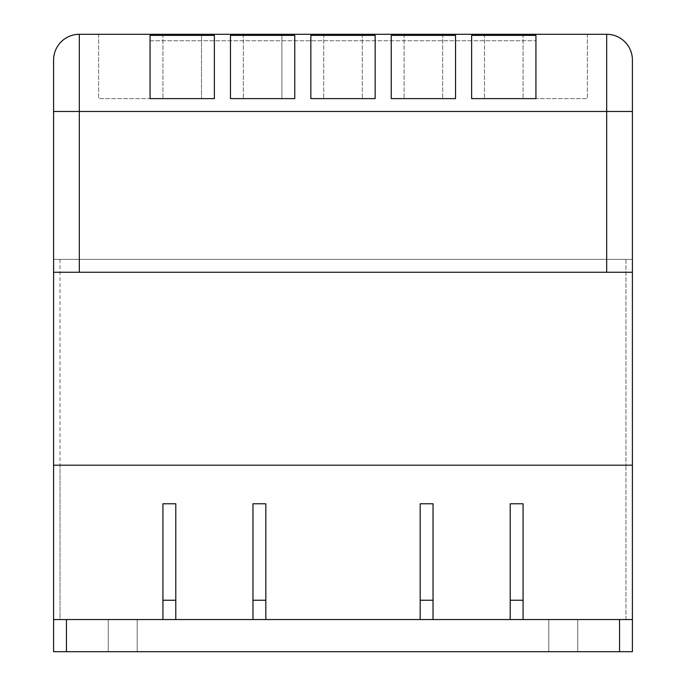 <?xml version="1.0" encoding="UTF-8"?>
<svg xmlns="http://www.w3.org/2000/svg" width="686" height="686" viewBox="0 0 686 686"><rect width="100%" height="100%" fill="white"/><g stroke="black" fill="none" stroke-linecap="round" stroke-linejoin="round"><path stroke-width="0.51" stroke-dasharray="3.43 2.57" d="M625.975 259.394L625.975 465.194L60.025 465.194L625.975 465.194L60.025 465.194L625.975 465.194L625.975 259.394L60.025 259.394L625.975 259.394M60.025 259.394L60.025 465.194L60.025 259.394M53.594 259.394L53.594 465.194L632.406 465.194L53.594 465.194L53.594 619.544L632.406 619.544L53.594 619.544L632.406 619.544L632.406 259.394L53.594 259.394L632.406 259.394L632.406 272.256L632.406 259.394L632.406 272.256L53.594 272.256L632.406 272.256L53.594 272.256L53.594 259.394L53.594 272.256L53.594 259.394L632.406 259.394L53.594 259.394M150.062 34.3L150.062 40.731L535.938 40.731L150.062 40.731L150.062 34.3L535.938 34.3L98.613 34.3L150.062 34.3L98.613 34.3L150.062 34.3L150.062 98.613L98.613 98.613L214.375 98.613L150.062 98.613L150.062 35.38L150.062 98.613L214.375 98.613L214.375 35.38L214.375 98.613L214.375 35.38L150.062 35.38L150.062 98.613L150.062 34.3M535.938 34.3L535.938 40.731L535.938 34.3L587.388 34.3L535.938 34.3L587.388 34.3L535.938 34.3L535.938 98.613L587.388 98.613L471.625 98.613L535.938 98.613L535.938 35.38L535.938 98.613L471.625 98.613L471.625 35.38L471.625 98.613L471.625 35.38L535.938 35.38L535.938 98.613L535.938 34.3M423.391 98.613L404.097 98.613L423.391 98.613M423.391 34.3L404.097 34.3L423.391 34.3M343 98.613L323.706 98.613L343 98.613M343 34.3L323.706 34.3L343 34.3M262.609 98.613L243.316 98.613L262.609 98.613M262.609 34.3L243.316 34.3L262.609 34.3M182.219 98.613L162.925 98.613L182.219 98.613M162.925 34.3L162.925 98.613L162.925 34.3L201.513 34.3L162.925 34.3L201.513 34.3L201.513 98.613L201.513 34.3M503.781 98.613L484.488 98.613L503.781 98.613M503.781 34.3L484.488 34.3L503.781 34.3M243.316 34.3L243.316 98.613L243.316 34.3L281.903 34.3L281.903 98.613L281.903 34.3M606.681 272.256L606.681 111.475L632.406 111.475L632.406 272.256M310.844 35.38L310.844 98.613L375.156 98.613L310.844 98.613L310.844 35.38L310.844 98.613L375.156 98.613L375.156 35.38L375.156 98.613L375.156 35.38L310.844 35.38M230.453 35.38L230.453 98.613L294.766 98.613L230.453 98.613L230.453 35.38L230.453 98.613L294.766 98.613L294.766 35.38L294.766 98.613L294.766 35.38L230.453 35.38M391.234 35.38L391.234 98.613L455.547 98.613L391.234 98.613L391.234 35.38L391.234 98.613L455.547 98.613L455.547 35.38L455.547 98.613L455.547 35.38L391.234 35.38M53.594 111.475L79.319 111.475L79.319 34.3L606.681 34.3L606.681 111.475L79.319 111.475L79.319 272.256M625.975 619.544L625.975 465.194L625.975 619.544L60.025 619.544L60.025 465.194L60.025 619.544L625.975 619.544M137.2 619.544L108.259 619.544L137.2 619.544L108.259 619.544L137.2 619.544L137.2 651.7L137.2 619.544L137.2 651.7L108.259 651.7L108.259 619.544L108.259 651.7L137.2 651.7L137.2 619.544M577.741 619.544L548.8 619.544L577.741 619.544L548.8 619.544L577.741 619.544L577.741 651.7L577.741 619.544L577.741 651.7L548.8 651.7L548.8 619.544L548.8 651.7L577.741 651.7L577.741 619.544M548.8 651.7L548.8 619.544L548.8 651.7L577.741 651.7L548.8 651.7M108.259 651.7L108.259 619.544L108.259 651.7L137.2 651.7L108.259 651.7M632.406 619.544L632.406 651.7L53.594 651.7M523.075 600.25L523.075 503.781L523.075 619.544L510.213 619.544L510.213 503.781L523.075 503.781L523.075 600.25L510.213 600.25L510.213 503.781L510.213 600.25M523.075 619.544L510.213 619.544L523.075 619.544M175.787 600.25L175.787 503.781L175.787 619.544L162.925 619.544L162.925 503.781L175.787 503.781L175.787 600.25L162.925 600.25L162.925 503.781L162.925 600.25M175.787 619.544L162.925 619.544L175.787 619.544M433.038 600.25L433.038 503.781L433.038 619.544L420.175 619.544L420.175 503.781L433.038 503.781L433.038 600.25L420.175 600.25L420.175 503.781L420.175 600.25M433.038 619.544L420.175 619.544L433.038 619.544M265.825 600.25L265.825 503.781L265.825 619.544L252.963 619.544L252.963 503.781L265.825 503.781L265.825 600.25L252.963 600.25L252.963 503.781L252.963 600.25M265.825 619.544L252.963 619.544L265.825 619.544M66.456 651.7L66.456 619.544M619.544 651.7L619.544 619.544M404.097 34.3L404.097 98.613L404.097 34.3M442.684 34.3L442.684 98.613L442.684 34.3M98.613 34.3L98.613 98.613L98.613 34.3M323.706 34.3L323.706 98.613L323.706 34.3M362.294 34.3L362.294 98.613L362.294 34.3M587.388 34.3L587.388 98.613L587.388 34.3M484.488 34.3L484.488 98.613L484.488 34.3M523.075 34.3L523.075 98.613L523.075 34.3"/><path stroke-width="1.03" d="M53.594 60.025A25.725 25.725 0 0 1 79.319 34.3A25.725 25.725 0 0 0 53.594 60.025L53.594 465.194L632.406 465.194L53.594 465.194L53.594 619.544L632.406 619.544L632.406 60.025A25.725 25.725 0 0 0 606.681 34.3L79.319 34.3A25.725 25.725 0 0 0 53.594 60.025L53.594 272.256L632.406 272.256M201.513 34.3L162.925 34.3M281.903 34.3L243.316 34.3M53.594 111.475L632.406 111.475L632.406 60.025A25.725 25.725 0 0 0 606.681 34.3L606.681 272.256M310.844 98.613L310.844 35.38L375.156 35.38L375.156 98.613L310.844 98.613M230.453 98.613L230.453 35.38L294.766 35.38L294.766 98.613L230.453 98.613M391.234 98.613L391.234 35.38L455.547 35.38L455.547 98.613L391.234 98.613M150.062 98.613L150.062 35.38L214.375 35.38L214.375 98.613L150.062 98.613M471.625 98.613L471.625 35.38L535.938 35.38L535.938 98.613L471.625 98.613M53.594 651.7L53.594 619.544L53.594 651.7L632.406 651.7L632.406 619.544M523.075 600.25L510.213 600.25L510.213 503.781L523.075 503.781L523.075 619.544L510.213 619.544L510.213 600.25M175.787 600.25L162.925 600.25L162.925 503.781L175.787 503.781L175.787 619.544L162.925 619.544L162.925 600.25M433.038 600.25L420.175 600.25L420.175 503.781L433.038 503.781L433.038 619.544L420.175 619.544L420.175 600.25M265.825 600.25L252.963 600.25L252.963 503.781L265.825 503.781L265.825 619.544L252.963 619.544L252.963 600.25M79.319 272.256L79.319 34.3M632.406 60.025A25.725 25.725 0 0 0 606.681 34.3M619.544 651.7L619.544 619.544M66.456 651.7L66.456 619.544"/></g></svg>
